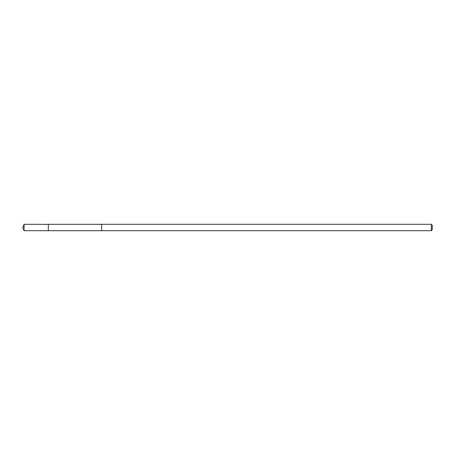 <?xml version="1.0" encoding="UTF-8"?>
<svg xmlns="http://www.w3.org/2000/svg" width="455" height="455" viewBox="0 0 455 455"><rect width="100%" height="100%" fill="white"/><g stroke="black" fill="none" stroke-linecap="round" stroke-linejoin="round"><path stroke-width="0.68" d="M48.344 224.361L24.075 224.298L24.075 230.702L48.344 230.696L48.344 224.304L101.664 224.304L101.664 230.696L48.344 230.696L48.344 224.361M101.664 224.298L101.664 230.702L431.329 230.702L431.329 224.298L101.664 224.298M431.329 224.298L432.25 225.225L432.25 229.775L431.329 230.702M48.344 230.696L24.075 230.702L22.75 227.5L24.075 230.702M22.75 227.5L24.075 224.298"/></g></svg>
